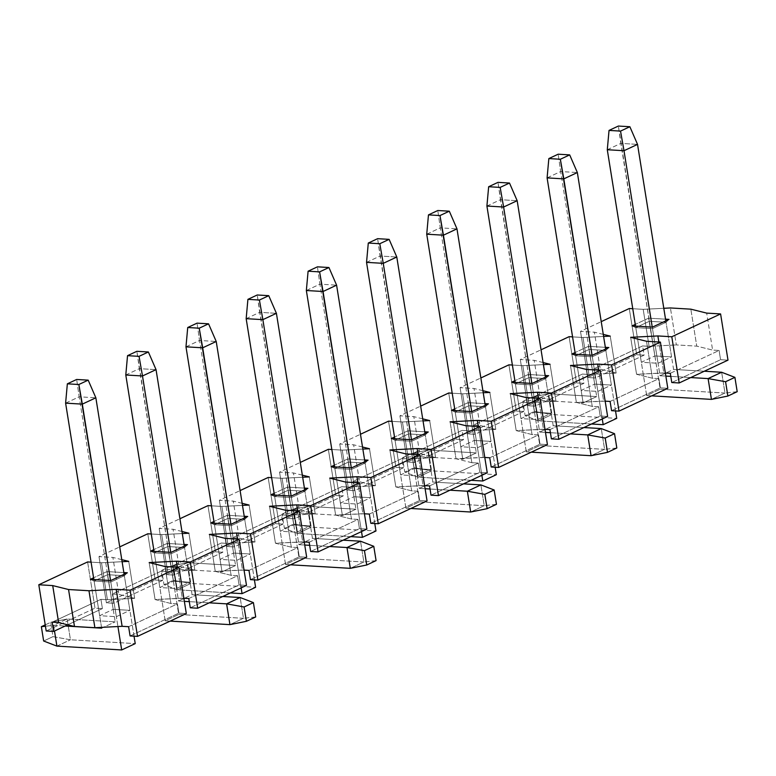 <?xml version="1.0" encoding="UTF-8"?>
<svg xmlns="http://www.w3.org/2000/svg" width="776" height="776" viewBox="0 0 776 776"><rect width="100%" height="100%" fill="white"/><g stroke="black" fill="none" stroke-linecap="round" stroke-linejoin="round"><path stroke-width="0.58" stroke-dasharray="3.88 2.91" d="M91.073 562.144L101.501 562.755L122.104 561.708L101.501 562.755L107.427 599.722L100.938 599.344L52.147 622.168L100.938 599.344L102.422 608.578L67.725 624.816L102.422 608.578L100.938 599.344L107.427 599.722L134.665 598.335L107.427 599.722L101.501 562.755L91.073 562.144M121.774 559.642L112.898 557.43L98.988 556.605L119.737 546.896L98.988 556.605L112.898 557.43L121.774 559.642M151.262 533.985L161.689 534.606L182.292 533.548L161.689 534.606L167.616 571.563L161.127 571.184L112.336 594.009L118.815 594.397L134.665 598.335L118.815 594.397L112.898 557.43L118.815 594.397L112.336 594.009L161.127 571.184L162.611 580.429L113.81 603.253L106.39 602.816L98.988 556.605L106.39 602.816L155.181 579.982L106.39 602.816L113.81 603.253L112.336 594.009L113.81 603.253L162.611 580.429L161.127 571.184L167.616 571.563L194.844 570.176L167.616 571.563L161.689 534.606L151.262 533.985M181.962 531.482L173.077 529.271L159.177 528.446L179.925 518.746L159.177 528.446L173.077 529.271L181.962 531.482M211.45 505.826L221.878 506.447L242.481 505.399L221.878 506.447L227.795 543.413L221.315 543.025L172.514 565.85L179.004 566.237L194.844 570.176L179.004 566.237L173.077 529.271L179.004 566.237L172.514 565.85L221.315 543.025L222.799 552.269L173.999 575.094L166.578 574.657L159.177 528.446L166.578 574.657L215.369 551.823L166.578 574.657L173.999 575.094L172.514 565.85L173.999 575.094L222.799 552.269L221.315 543.025L227.795 543.413L255.032 542.026L227.795 543.413L221.878 506.447L211.45 505.826M242.151 503.323L233.266 501.112L219.365 500.287L240.104 490.587L219.365 500.287L233.266 501.112L242.151 503.323M271.639 477.667L282.066 478.288L302.669 477.24L282.066 478.288L287.983 515.254L281.504 514.866L232.703 537.7L239.192 538.078L255.032 542.026L239.192 538.078L233.266 501.112L239.192 538.078L232.703 537.7L281.504 514.866L282.978 524.11L234.187 546.934L226.767 546.498L219.365 500.287L226.767 546.498L275.558 523.674L226.767 546.498L234.187 546.934L232.703 537.7L234.187 546.934L282.978 524.11L281.504 514.866L287.983 515.254L315.221 513.867L287.983 515.254L282.066 478.288L271.639 477.667M302.339 475.164L293.454 472.962L279.544 472.138L300.293 462.428L279.544 472.138L293.454 472.962L302.339 475.164M331.818 449.508L342.255 450.128L362.858 449.081L342.255 450.128L348.172 487.095L341.692 486.707L292.892 509.541L299.371 509.929L315.221 513.867L299.371 509.929L293.454 472.962L299.371 509.929L292.892 509.541L341.692 486.707L343.167 495.951L294.376 518.785L286.945 518.339L279.544 472.138L286.945 518.339L335.746 495.515L286.945 518.339L294.376 518.785L292.892 509.541L294.376 518.785L343.167 495.951L341.692 486.707L348.172 487.095L375.409 485.708L348.172 487.095L342.255 450.128L331.818 449.508M362.528 447.015L353.643 444.803L339.733 443.979L360.481 434.269L339.733 443.979L353.643 444.803L362.528 447.015M392.006 421.358L402.443 421.969L423.046 420.922L402.443 421.969L408.36 458.936L401.881 458.558L353.08 481.382L359.56 481.77L375.409 485.708L359.56 481.77L353.643 444.803L359.56 481.77L353.08 481.382L401.881 458.558L403.355 467.792L354.564 490.626L347.134 490.18L339.733 443.979L347.134 490.18L395.935 467.356L347.134 490.18L354.564 490.626L353.08 481.382L354.564 490.626L403.355 467.792L401.881 458.558L408.36 458.936L435.598 457.549L408.36 458.936L402.443 421.969L392.006 421.358M422.707 418.856L413.831 416.644L399.921 415.82L420.67 406.11L399.921 415.82L413.831 416.644L422.707 418.856M452.195 393.199L462.622 393.82L483.225 392.763L462.622 393.82L468.549 430.787L462.06 430.399L413.269 453.223L419.748 453.611L435.598 457.549L419.748 453.611L413.831 416.644L419.748 453.611L413.269 453.223L462.06 430.399L463.544 439.643L414.743 462.467L407.322 462.03L399.921 415.82L407.322 462.03L456.123 439.197L407.322 462.03L414.743 462.467L413.269 453.223L414.743 462.467L463.544 439.643L462.06 430.399L468.549 430.787L495.786 429.39L468.549 430.787L462.622 393.82L452.195 393.199M482.895 390.697L474.02 388.485L460.11 387.66L480.858 377.96L460.11 387.66L474.02 388.485L482.895 390.697M512.383 365.04L522.811 365.661L543.413 364.613L522.811 365.661L528.737 402.628L522.248 402.24L473.457 425.073L479.937 425.452L495.786 429.39L479.937 425.452L474.02 388.485L479.937 425.452L473.457 425.073L522.248 402.24L523.732 411.484L474.931 434.308L467.511 433.871L460.11 387.66L467.511 433.871L516.312 411.037L467.511 433.871L474.931 434.308L473.457 425.073L474.931 434.308L523.732 411.484L522.248 402.24L528.737 402.628L555.965 401.24L528.737 402.628L522.811 365.661L512.383 365.04M543.084 362.537L534.198 360.326L520.298 359.501L541.047 349.801L520.298 359.501L534.198 360.326L543.084 362.537M572.572 336.881L582.999 337.502L603.602 336.454L582.999 337.502L588.916 374.469L582.437 374.08L533.636 396.914L540.125 397.293L555.965 401.24L540.125 397.293L534.198 360.326L540.125 397.293L533.636 396.914L582.437 374.08L583.921 383.325L535.12 406.149L527.699 405.712L520.298 359.501L527.699 405.712L576.49 382.888L527.699 405.712L535.12 406.149L533.636 396.914L535.12 406.149L583.921 383.325L582.437 374.08L588.916 374.469L616.154 373.081L588.916 374.469L582.999 337.502L572.572 336.881M603.272 334.378L594.387 332.176L580.487 331.352L601.235 321.642L580.487 331.352L594.387 332.176L603.272 334.378M632.76 308.722L643.188 309.343L663.79 308.295L643.188 309.343L649.105 346.309L642.625 345.931L593.824 368.755L600.314 369.143L616.154 373.081L600.314 369.143L594.387 332.176L600.314 369.143L593.824 368.755L642.625 345.931L644.109 355.165L595.308 377.999L587.888 377.553L580.487 331.352L587.888 377.553L636.679 354.729L587.888 377.553L595.308 377.999L593.824 368.755L595.308 377.999L644.109 355.165L642.625 345.931L649.105 346.309L676.342 344.922L649.105 346.309L643.188 309.343L632.76 308.722M648.6 318.16L635.272 324.407L648.6 318.16L654.876 355.941L671.58 356.931L658.038 363.275L641.335 362.276L654.876 355.941L641.335 362.276L635.787 327.627L649.328 321.293L666.031 322.282L671.58 356.931L654.876 355.941L649.328 321.293L635.787 327.627L641.335 362.276L658.038 363.275L671.58 356.931L666.031 322.282L652.49 328.617L658.038 363.275L652.49 328.617L635.787 327.627L632.052 325.91L635.787 327.627L652.49 328.617L652.471 327.123L652.49 328.617L666.031 322.282L649.328 321.293L648.6 318.16L665.527 319.169L648.6 318.16M588.421 346.319L575.084 352.556L588.421 346.319L594.688 384.101L611.391 385.09L597.85 391.424L581.146 390.435L594.688 384.101L581.146 390.435L575.598 355.777L589.139 349.442L605.843 350.432L611.391 385.09L594.688 384.101L589.139 349.442L575.598 355.777L581.146 390.435L597.85 391.424L611.391 385.09L605.843 350.432L592.301 356.776L597.85 391.424L592.301 356.776L575.598 355.777L571.863 354.069L575.598 355.777L592.301 356.776L592.282 355.272L592.301 356.776L605.843 350.432L589.139 349.442L588.421 346.319L605.348 347.328L588.421 346.319M528.233 374.478L514.895 380.715L528.233 374.478L534.499 412.26L551.202 413.249L537.661 419.583L520.958 418.594L534.499 412.26L520.958 418.594L515.409 383.936L528.951 377.602L545.654 378.591L551.202 413.249L534.499 412.26L528.951 377.602L515.409 383.936L520.958 418.594L537.661 419.583L551.202 413.249L545.654 378.591L532.113 384.925L537.661 419.583L532.113 384.925L515.409 383.936L511.675 382.219L515.409 383.936L532.113 384.925L532.093 383.431L532.113 384.925L545.654 378.591L528.951 377.602L528.233 374.478L545.159 375.487L528.233 374.478M468.044 402.637L454.707 408.874L468.044 402.637L474.32 440.419L491.024 441.408L477.473 447.742L460.769 446.753L474.32 440.419L460.769 446.753L455.221 412.095L468.762 405.761L485.466 406.75L491.024 441.408L474.32 440.419L468.762 405.761L455.221 412.095L460.769 446.753L477.473 447.742L491.024 441.408L485.466 406.75L471.924 413.084L477.473 447.742L471.924 413.084L455.221 412.095L451.496 410.378L455.221 412.095L471.924 413.084L471.905 411.59L471.924 413.084L485.466 406.75L468.762 405.761L468.044 402.637L484.971 403.636L468.044 402.637M407.856 430.796L394.518 437.034L407.856 430.796L414.132 468.568L430.835 469.567L417.294 475.901L400.591 474.912L414.132 468.568L400.591 474.912L395.032 440.254L408.574 433.92L425.277 434.909L430.835 469.567L414.132 468.568L408.574 433.92L395.032 440.254L400.591 474.912L417.294 475.901L430.835 469.567L425.277 434.909L411.736 441.243L417.294 475.901L411.736 441.243L395.032 440.254L391.308 438.537L395.032 440.254L411.736 441.243L411.716 439.75L411.736 441.243L425.277 434.909L408.574 433.92L407.856 430.796L424.782 431.795L407.856 430.796M347.667 458.946L334.33 465.193L347.667 458.946L353.943 496.727L370.647 497.717L357.105 504.051L340.402 503.061L353.943 496.727L340.402 503.061L334.854 468.413L348.395 462.079L365.098 463.068L370.647 497.717L353.943 496.727L348.395 462.079L334.854 468.413L340.402 503.061L357.105 504.051L370.647 497.717L365.098 463.068L351.557 469.402L357.105 504.051L351.557 469.402L334.854 468.413L331.119 466.696L334.854 468.413L351.557 469.402L351.538 467.899L351.557 469.402L365.098 463.068L348.395 462.079L347.667 458.946L364.594 459.955L347.667 458.946M287.479 487.105L274.151 493.342L287.479 487.105L293.755 524.886L310.458 525.876L296.917 532.21L280.214 531.221L293.755 524.886L280.214 531.221L274.665 496.562L288.206 490.228L304.91 491.218L310.458 525.876L293.755 524.886L288.206 490.228L274.665 496.562L280.214 531.221L296.917 532.21L310.458 525.876L304.91 491.218L291.369 497.562L296.917 532.21L291.369 497.562L274.665 496.562L270.931 494.845L274.665 496.562L291.369 497.562L291.349 496.058L291.369 497.562L304.91 491.218L288.206 490.228L287.479 487.105L304.405 488.114L287.479 487.105M227.3 515.264L213.963 521.501L227.3 515.264L233.566 553.045L250.27 554.035L236.728 560.369L220.025 559.38L233.566 553.045L220.025 559.38L214.477 524.721L228.018 518.387L244.721 519.377L250.27 554.035L233.566 553.045L228.018 518.387L214.477 524.721L220.025 559.38L236.728 560.369L250.27 554.035L244.721 519.377L231.18 525.711L236.728 560.369L231.18 525.711L214.477 524.721L210.742 523.005L214.477 524.721L231.18 525.711L231.161 524.217L231.18 525.711L244.721 519.377L228.018 518.387L227.3 515.264L244.227 516.263L227.3 515.264M167.112 543.423L153.774 549.66L167.112 543.423L173.378 581.205L190.081 582.194L176.54 588.528L159.837 587.539L173.378 581.205L159.837 587.539L154.288 552.881L167.829 546.547L184.533 547.536L190.081 582.194L173.378 581.205L167.829 546.547L154.288 552.881L159.837 587.539L176.54 588.528L190.081 582.194L184.533 547.536L170.992 553.87L176.54 588.528L170.992 553.87L154.288 552.881L150.554 551.164L154.288 552.881L170.992 553.87L170.972 552.376L170.992 553.87L184.533 547.536L167.829 546.547L167.112 543.423L184.038 544.422L167.112 543.423M106.923 571.582L93.586 577.819L106.923 571.582L113.199 609.354L129.902 610.343L116.352 616.687L99.648 615.698L113.199 609.354L99.648 615.698L94.1 581.04L107.641 574.706L124.344 575.695L129.902 610.343L113.199 609.354L107.641 574.706L94.1 581.04L99.648 615.698L116.352 616.687L129.902 610.343L124.344 575.695L110.803 582.029L116.352 616.687L110.803 582.029L94.1 581.04L90.375 579.323L94.1 581.04L110.803 582.029L110.784 580.535L110.803 582.029L124.344 575.695L107.641 574.706L106.923 571.582L123.85 572.581L106.923 571.582M471.856 462.7L456.007 458.761L484.796 457.462L483.244 457.374L478.297 426.47L483.244 457.374L456.007 458.761L450.09 421.795L456.007 458.761L471.856 462.7L465.94 425.733L471.856 462.7L478.336 463.088L429.545 485.912L478.336 463.088L471.856 462.7M489.734 457.762L538.525 434.929L532.045 434.55L516.195 430.602L544.985 429.312L543.433 429.215L538.486 398.311L543.433 429.215L516.195 430.602L510.278 393.636L516.195 430.602L532.045 434.55L526.118 397.584L532.045 434.55L538.525 434.929L489.734 457.762M549.912 429.603L598.713 406.769L592.233 406.391L576.384 402.443L605.164 401.153L603.621 401.056L598.674 370.152L603.621 401.056L576.384 402.443L570.467 365.486L576.384 402.443L592.233 406.391L586.307 369.425L592.233 406.391L598.713 406.769L549.912 429.603M610.101 401.444L658.902 378.62L652.422 378.232L636.572 374.294L665.352 372.994L663.81 372.907L658.853 342.003L663.81 372.907L636.572 374.294L630.655 337.327L636.572 374.294L652.422 378.232L646.495 341.265L652.422 378.232L658.902 378.62L610.101 401.444M670.289 373.285L719.09 350.461L712.601 350.073L696.761 346.135L676.342 344.922L670.425 307.956L676.342 344.922L696.761 346.135L690.834 309.168L696.761 346.135L712.601 350.073L706.684 313.106L712.601 350.073L719.09 350.461L670.289 373.285M128.612 626.698L177.403 603.873L170.924 603.486L155.074 599.547L183.854 598.247L182.311 598.16L177.364 567.256L182.311 598.16L155.074 599.547L149.157 562.581L155.074 599.547L170.924 603.486L164.997 566.519L170.924 603.486L177.403 603.873L128.612 626.698M188.791 598.548L237.592 575.714L231.112 575.336L215.262 571.388L244.042 570.098L242.5 570.001L237.553 539.097L242.5 570.001L215.262 571.388L209.345 534.422L215.262 571.388L231.112 575.336L225.185 538.369L231.112 575.336L237.592 575.714L188.791 598.548M248.98 570.389L297.78 547.555L291.301 547.177L275.451 543.229L304.231 541.939L302.688 541.842L297.732 510.938L302.688 541.842L275.451 543.229L269.524 506.262L275.451 543.229L291.301 547.177L285.374 510.21L291.301 547.177L297.78 547.555L248.98 570.389M309.168 542.23L357.969 519.406L351.48 519.018L335.639 515.08L364.419 513.78L362.877 513.693L357.92 482.788L362.877 513.693L335.639 515.08L329.713 478.113L335.639 515.08L351.48 519.018L345.562 482.051L351.48 519.018L357.969 519.406L309.168 542.23M369.357 514.071L418.157 491.247L411.668 490.859L395.828 486.921L424.608 485.621L423.056 485.534L418.109 454.629L423.056 485.534L395.828 486.921L389.901 449.954L395.828 486.921L411.668 490.859L405.751 453.892L411.668 490.859L418.157 491.247L369.357 514.071M431.019 495.156L479.82 472.332L487.241 472.768L479.82 472.332L478.336 463.088L479.82 472.332L431.019 495.156M491.208 466.997L540.009 444.173L547.429 444.609L540.009 444.173L538.525 434.929L540.009 444.173L491.208 466.997M130.087 635.942L178.887 613.118L186.308 613.554L178.887 613.118L177.403 603.873L178.887 613.118L130.087 635.942M87.601 561.931L95.002 608.142L46.201 630.966L95.002 608.142L102.422 608.578L95.002 608.142L87.601 561.931M190.275 607.783L239.076 584.958L246.496 585.395L239.076 584.958L237.592 575.714L239.076 584.958L190.275 607.783M147.779 533.781L155.181 579.982L162.611 580.429L155.181 579.982L147.779 533.781M250.464 579.633L299.264 556.799L306.685 557.236L299.264 556.799L297.78 547.555L299.264 556.799L250.464 579.633M310.652 551.474L359.443 528.64L366.873 529.087L359.443 528.64L357.969 519.406L359.443 528.64L310.652 551.474M207.968 505.622L215.369 551.823L222.799 552.269L215.369 551.823L207.968 505.622M268.156 477.463L275.558 523.674L282.978 524.11L275.558 523.674L268.156 477.463M370.841 523.315L419.632 500.491L427.062 500.927L419.632 500.491L418.157 491.247L419.632 500.491L370.841 523.315M328.345 449.304L335.746 495.515L343.167 495.951L335.746 495.515L328.345 449.304M388.534 421.145L395.935 467.356L403.355 467.792L395.935 467.356L388.534 421.145M448.722 392.995L456.123 439.197L463.544 439.643L456.123 439.197L448.722 392.995M551.397 438.847L600.197 416.014L607.618 416.46L600.197 416.014L598.713 406.769L600.197 416.014L551.397 438.847M611.585 410.688L660.386 387.855L667.806 388.301L660.386 387.855L658.902 378.62L660.386 387.855L611.585 410.688M508.91 364.836L516.312 411.037L523.732 411.484L516.312 411.037L508.91 364.836M569.089 336.677L576.49 382.888L583.921 383.325L576.49 382.888L569.089 336.677M671.773 382.529L720.564 359.705L727.995 360.142L720.564 359.705L719.09 350.461L720.564 359.705L671.773 382.529M629.278 308.518L636.679 354.729L644.109 355.165L636.679 354.729L629.278 308.518M127.342 572.785L124.344 575.695L127.342 572.785M187.52 544.636L184.533 547.536L187.52 544.636M247.709 516.476L244.721 519.377L247.709 516.476M307.897 488.317L304.91 491.218L307.897 488.317M368.086 460.158L365.098 463.068L368.086 460.158M428.274 431.999L425.277 434.909L428.274 431.999M488.463 403.85L485.466 406.75L488.463 403.85M548.642 375.691L545.654 378.591L548.642 375.691M608.83 347.532L605.843 350.432L608.83 347.532M669.019 319.373L666.031 322.282L669.019 319.373M610.237 336.115L616.154 373.081L610.237 336.115M550.048 364.274L555.965 401.24L550.048 364.274M489.86 392.433L495.786 429.39L489.86 392.433M429.671 420.582L435.598 457.549L429.671 420.582M369.492 448.741L375.409 485.708L369.492 448.741M309.304 476.9L315.221 513.867L309.304 476.9M249.115 505.06L255.032 542.026L249.115 505.06M188.927 533.219L194.844 570.176L188.927 533.219M128.738 561.368L134.665 598.335L128.738 561.368M660.037 375.749L665.847 376.088L660.037 375.749L665.391 373.237L660.037 375.749L652.247 327.103L660.037 375.749M670.784 376.379L690.747 377.563L670.784 376.379M704.288 371.229L673.578 369.415L665.856 373.023L673.578 369.415L665.808 320.876L673.578 369.415L704.288 371.229M646.66 395.547L635.544 326.114L646.66 395.547L660.201 389.212L646.66 395.547L651.675 395.847L646.66 395.547M607.288 149.729L620.829 143.395L660.201 389.212L724.978 393.054L711.437 399.388L724.978 393.054L721.651 372.257L724.978 393.054L660.201 389.212L618.365 126.051L620.829 143.395L637.533 144.385L620.829 143.395L607.288 149.729M737.2 391.686L724.978 393.054L737.2 391.686M539.659 432.057L545.48 432.407L539.659 432.057L545.024 429.555L539.659 432.057L531.87 383.422L539.659 432.057M550.417 432.698L570.37 433.881L550.417 432.698M583.911 427.547L553.201 425.723L545.48 429.341L553.201 425.723L545.431 377.194L553.201 425.723L583.911 427.547M526.293 451.865L515.167 382.432L526.293 451.865L539.834 445.531L526.293 451.865L531.298 452.156L526.293 451.865M486.911 206.038L500.462 199.704L539.834 445.531L604.601 449.372L591.06 455.706L604.601 449.372L601.274 428.575L604.601 449.372L539.834 445.531L497.988 182.36L500.462 199.704L517.165 200.693L500.462 199.704L486.911 206.038M616.823 447.995L604.601 449.372L616.823 447.995M419.292 488.376L425.102 488.715L419.292 488.376L424.647 485.873L419.292 488.376L411.493 439.73L419.292 488.376M430.04 489.016L449.993 490.199L430.04 489.016M463.534 483.855L432.833 482.041L425.102 485.65L432.833 482.041L425.054 433.503L432.833 482.041L463.534 483.855M405.916 508.173L394.79 438.741L405.916 508.173L419.457 501.839L405.916 508.173L410.921 508.474L405.916 508.173M366.544 262.356L380.085 256.022L419.457 501.839L484.234 505.68L470.683 512.014L484.234 505.68L480.897 484.893L484.234 505.68L419.457 501.839L377.611 238.678L380.085 256.022L396.788 257.011L380.085 256.022L366.544 262.356M496.456 504.313L484.234 505.68L496.456 504.313M298.915 544.684L304.725 545.033L298.915 544.684L304.27 542.182L298.915 544.684L291.126 496.048L298.915 544.684M309.663 545.324L329.625 546.508L309.663 545.324M343.167 540.174L312.456 538.35L304.735 541.968L312.456 538.35L304.687 489.821L312.456 538.35L343.167 540.174M285.539 564.491L274.423 495.059L285.539 564.491L299.08 558.157L285.539 564.491L290.554 564.792L285.539 564.491M246.167 318.664L259.708 312.33L299.08 558.157L363.857 561.999L350.315 568.333L363.857 561.999L360.53 541.202L363.857 561.999L299.08 558.157L257.244 294.987L259.708 312.33L276.411 313.32L259.708 312.33L246.167 318.664M376.079 560.631L363.857 561.999L376.079 560.631M178.538 601.002L184.358 601.351L178.538 601.002L183.893 598.5L178.538 601.002L170.749 552.357L178.538 601.002M189.296 601.642L209.248 602.826L189.296 601.642M222.79 596.492L192.079 594.668L184.358 598.277L192.079 594.668L184.31 546.139L192.079 594.668L222.79 596.492M165.172 620.81L154.046 551.367L165.172 620.81L178.713 614.466L165.172 620.81L170.177 621.101L165.172 620.81M125.79 374.983L139.34 368.649L178.713 614.466L243.48 618.307L229.939 624.641L243.48 618.307L240.153 597.52L243.48 618.307L178.713 614.466L136.867 351.305L139.34 368.649L156.044 369.638L139.34 368.649L125.79 374.983M255.702 616.939L243.48 618.307L255.702 616.939M522.859 401.435L532.181 397.07L534.48 411.396L525.148 415.752L522.859 401.435L525.148 415.752L538.408 420.854L551.949 414.52L616.726 418.361L551.949 414.52L548.622 393.723L535.081 400.067L583.145 402.909L596.686 396.575L548.622 393.723L596.686 396.575L583.145 402.909L575.356 354.273L583.145 402.909L535.081 400.067L522.859 401.435L532.181 397.07L548.622 393.723L535.081 400.067L522.859 401.435M547.099 177.879L560.641 171.544L596.686 396.575L560.641 171.544L577.344 172.534L560.641 171.544L558.177 154.201L560.641 171.544L547.099 177.879M615.533 410.921L605.62 349.035L615.533 410.921M592.059 355.262L602.263 418.962L592.059 355.262M591.487 424.006L538.408 420.854L535.081 400.067L538.408 420.854L551.949 414.52L534.48 411.396L525.148 415.752L538.408 420.854L591.487 424.006M532.181 397.07L534.48 411.396L551.949 414.52L548.622 393.723L532.181 397.07M402.482 457.743L411.813 453.378L414.103 467.705L404.771 472.07L402.482 457.743L404.771 472.07L418.031 477.172L431.572 470.838L496.349 474.679L431.572 470.838L428.245 450.041L414.704 456.375L462.768 459.227L476.318 452.893L428.245 450.041L476.318 452.893L462.768 459.227L454.978 410.582L462.768 459.227L414.704 456.375L402.482 457.743L411.813 453.378L428.245 450.041L414.704 456.375L402.482 457.743M426.732 234.197L440.273 227.863L476.318 452.893L440.273 227.863L456.977 228.852L440.273 227.863L437.8 210.519L440.273 227.863L426.732 234.197M495.156 467.239L485.243 405.353L495.156 467.239M471.682 411.581L481.886 475.271L471.682 411.581M471.11 480.315L418.031 477.172L414.704 456.375L418.031 477.172L431.572 470.838L414.103 467.705L404.771 472.07L418.031 477.172L471.11 480.315M411.813 453.378L414.103 467.705L431.572 470.838L428.245 450.041L411.813 453.378M282.105 514.061L291.436 509.696L293.735 524.023L284.404 528.388L282.105 514.061L284.404 528.388L297.664 533.481L311.205 527.147L375.972 530.988L311.205 527.147L307.868 506.359L294.327 512.693L342.4 515.545L355.941 509.202L307.868 506.359L355.941 509.202L342.4 515.545L334.611 466.9L342.4 515.545L294.327 512.693L282.105 514.061L291.436 509.696L307.868 506.359L294.327 512.693L282.105 514.061M306.355 290.515L319.896 284.171L355.941 509.202L319.896 284.171L336.6 285.17L319.896 284.171L317.433 266.837L319.896 284.171L306.355 290.515M374.779 523.548L364.865 461.662L374.779 523.548M351.315 467.889L361.509 531.589L351.315 467.889M350.733 536.633L297.664 533.481L294.327 512.693L297.664 533.481L311.205 527.147L293.735 524.023L284.404 528.388L297.664 533.481L350.733 536.633M291.436 509.696L293.735 524.023L311.205 527.147L307.868 506.359L291.436 509.696M161.738 570.37L171.059 566.014L173.358 580.332L164.027 584.697L161.738 570.37L164.027 584.697L177.287 589.799L190.828 583.465L255.605 587.306L190.828 583.465L187.501 562.668L173.96 569.002L222.023 571.854L235.564 565.52L187.501 562.668L235.564 565.52L222.023 571.854L214.234 523.218L222.023 571.854L173.96 569.002L161.738 570.37L171.059 566.014L187.501 562.668L173.96 569.002L161.738 570.37M185.978 346.824L199.519 340.489L235.564 565.52L199.519 340.489L216.223 341.479L199.519 340.489L197.055 323.146L199.519 340.489L185.978 346.824M254.412 579.866L244.498 517.98L254.412 579.866M230.938 524.207L241.142 587.907L230.938 524.207M230.365 592.942L177.287 589.799L173.96 569.002L177.287 589.799L190.828 583.465L173.358 580.332L164.027 584.697L177.287 589.799L230.365 592.942M171.059 566.014L173.358 580.332L190.828 583.465L187.501 562.668L171.059 566.014M45.221 624.884L50.692 622.323L52.981 636.65L43.65 641.015L52.981 636.65L70.451 639.773L135.228 643.614L70.451 639.773L67.124 618.986L53.583 625.32L65.174 626.009L53.583 625.32L45.444 626.232L53.583 625.32L54.495 631.004L53.583 625.32L67.124 618.986L115.197 621.838L67.124 618.986L50.692 622.323L67.124 618.986L70.451 639.773L52.981 636.65L50.692 622.323L45.221 624.884M101.646 628.172L115.197 621.838L101.646 628.172M101.52 627.367L93.857 579.527L101.52 627.367M65.611 403.142L79.152 396.808L115.197 621.838L79.152 396.808L95.855 397.797L79.152 396.808L76.678 379.464L79.152 396.808L65.611 403.142M134.035 636.174L124.121 574.288L134.035 636.174M110.561 580.516L117.933 626.533L110.561 580.516M56.91 646.117L70.451 639.773L56.91 646.117"/><path stroke-width="1.16" d="M479.84 426.558L431.049 449.391L417.139 448.567L389.901 449.954L405.751 453.892L419.651 454.717L370.86 477.55L356.95 476.726L329.713 478.113L345.562 482.051L359.472 482.876L310.672 505.7L296.762 504.875L269.524 506.262L285.374 510.21L299.284 511.035L250.483 533.859L236.583 533.034L209.345 534.422L225.185 538.369L239.095 539.194L190.295 562.018L176.394 561.193L149.157 562.581L164.997 566.519L178.907 567.343L130.116 590.177L116.206 589.353L88.968 590.74L68.55 589.527L52.71 585.589L38.8 584.764L87.601 561.931L91.073 562.144L87.601 561.931L38.8 584.764L52.71 585.589L68.55 589.527L74.477 626.494L94.885 627.706L122.123 626.319L128.612 626.698L130.087 635.942L137.517 636.378L130.087 635.942L128.612 626.698L122.123 626.319L116.206 589.353L122.123 626.319L94.885 627.706L88.968 590.74L68.55 589.527L74.477 626.494L94.885 627.706L88.968 590.74L116.206 589.353L130.116 590.177L137.517 636.378L186.308 613.554L137.517 636.378L130.116 590.177L178.907 567.343L186.308 613.554L178.907 567.343L164.997 566.519L149.157 562.581L176.394 561.193L177.364 567.256L176.394 561.193L190.295 562.018L197.696 608.229L190.275 607.783L197.696 608.229L246.496 585.395L197.696 608.229L190.295 562.018L239.095 539.194L246.496 585.395L239.095 539.194L225.185 538.369L209.345 534.422L236.583 533.034L237.553 539.097L236.583 533.034L250.483 533.859L257.884 580.07L250.464 579.633L257.884 580.07L306.685 557.236L257.884 580.07L250.483 533.859L299.284 511.035L306.685 557.236L299.284 511.035L285.374 510.21L269.524 506.262L296.762 504.875L297.732 510.938L296.762 504.875L310.672 505.7L318.073 551.911L310.652 551.474L318.073 551.911L366.873 529.087L318.073 551.911L310.672 505.7L359.472 482.876L366.873 529.087L359.472 482.876L345.562 482.051L329.713 478.113L356.95 476.726L357.92 482.788L356.95 476.726L370.86 477.55L378.261 523.752L370.841 523.315L378.261 523.752L427.062 500.927L378.261 523.752L370.86 477.55L419.651 454.717L427.062 500.927L419.651 454.717L405.751 453.892L389.901 449.954L417.139 448.567L418.109 454.629L417.139 448.567L431.049 449.391L438.45 495.602L431.019 495.156L438.45 495.602L487.241 472.768L438.45 495.602L431.049 449.391L479.84 426.558L487.241 472.768L479.84 426.558L465.94 425.733L479.84 426.558M122.104 561.708L128.738 561.368L121.774 559.642L128.738 561.368L122.104 561.708M119.737 546.896L147.779 533.781L151.262 533.985L147.779 533.781L119.737 546.896M182.292 533.548L188.927 533.219L181.962 531.482L188.927 533.219L182.292 533.548M179.925 518.746L207.968 505.622L211.45 505.826L207.968 505.622L179.925 518.746M242.481 505.399L249.115 505.06L242.151 503.323L249.115 505.06L242.481 505.399M240.104 490.587L268.156 477.463L271.639 477.667L268.156 477.463L240.104 490.587M302.669 477.24L309.304 476.9L302.339 475.164L309.304 476.9L302.669 477.24M300.293 462.428L328.345 449.304L331.818 449.508L328.345 449.304L300.293 462.428M362.858 449.081L369.492 448.741L362.528 447.015L369.492 448.741L362.858 449.081M360.481 434.269L388.534 421.145L392.006 421.358L388.534 421.145L360.481 434.269M423.046 420.922L429.671 420.582L422.707 418.856L429.671 420.582L423.046 420.922M420.67 406.11L448.722 392.995L452.195 393.199L448.722 392.995L420.67 406.11M483.225 392.763L489.86 392.433L482.895 390.697L489.86 392.433L483.225 392.763M480.858 377.96L508.91 364.836L512.383 365.04L508.91 364.836L480.858 377.96M543.413 364.613L550.048 364.274L543.084 362.537L550.048 364.274L543.413 364.613M541.047 349.801L569.089 336.677L572.572 336.881L569.089 336.677L541.047 349.801M603.602 336.454L610.237 336.115L603.272 334.378L610.237 336.115L603.602 336.454M601.235 321.642L629.278 308.518L632.76 308.722L629.278 308.518L601.235 321.642M663.79 308.295L670.425 307.956L690.834 309.168L706.684 313.106L720.594 313.931L671.793 336.765L657.883 335.94L630.655 337.327L646.495 341.265L660.405 342.09L611.604 364.924L597.704 364.099L570.467 365.486L586.307 369.425L600.217 370.249L551.416 393.073L537.516 392.249L510.278 393.636L526.118 397.584L540.028 398.408L491.237 421.232L477.327 420.408L450.09 421.795L465.94 425.733L450.09 421.795L477.327 420.408L478.297 426.47L477.327 420.408L491.237 421.232L498.638 467.443L491.208 466.997L498.638 467.443L547.429 444.609L498.638 467.443L491.237 421.232L540.028 398.408L547.429 444.609L540.028 398.408L526.118 397.584L510.278 393.636L537.516 392.249L538.486 398.311L537.516 392.249L551.416 393.073L558.817 439.284L551.397 438.847L558.817 439.284L607.618 416.46L558.817 439.284L551.416 393.073L600.217 370.249L607.618 416.46L600.217 370.249L586.307 369.425L570.467 365.486L597.704 364.099L598.674 370.152L597.704 364.099L611.604 364.924L619.005 411.125L611.585 410.688L619.005 411.125L667.806 388.301L619.005 411.125L611.604 364.924L660.405 342.09L667.806 388.301L660.405 342.09L646.495 341.265L630.655 337.327L657.883 335.94L658.853 342.003L657.883 335.94L671.793 336.765L679.194 382.966L671.773 382.529L679.194 382.966L727.995 360.142L679.194 382.966L671.793 336.765L720.594 313.931L727.995 360.142L720.594 313.931L706.684 313.106L690.834 309.168L670.425 307.956L663.79 308.295M635.272 324.407L632.052 325.91L652.471 327.123L669.019 319.373L665.527 319.169L669.019 319.373L652.471 327.123L632.052 325.91L635.272 324.407M575.084 352.556L571.863 354.069L592.282 355.272L608.83 347.532L605.348 347.328L608.83 347.532L592.282 355.272L571.863 354.069L575.084 352.556M514.895 380.715L511.675 382.219L532.093 383.431L548.642 375.691L545.159 375.487L548.642 375.691L532.093 383.431L511.675 382.219L514.895 380.715M454.707 408.874L451.496 410.378L471.905 411.59L488.463 403.85L484.971 403.636L488.463 403.85L471.905 411.59L451.496 410.378L454.707 408.874M394.518 437.034L391.308 438.537L411.716 439.75L428.274 431.999L424.782 431.795L428.274 431.999L411.716 439.75L391.308 438.537L394.518 437.034M334.33 465.193L331.119 466.696L351.538 467.899L368.086 460.158L364.594 459.955L368.086 460.158L351.538 467.899L331.119 466.696L334.33 465.193M274.151 493.342L270.931 494.845L291.349 496.058L307.897 488.317L304.405 488.114L307.897 488.317L291.349 496.058L270.931 494.845L274.151 493.342M213.963 521.501L210.742 523.005L231.161 524.217L247.709 516.476L244.227 516.263L247.709 516.476L231.161 524.217L210.742 523.005L213.963 521.501M153.774 549.66L150.554 551.164L170.972 552.376L187.52 544.636L184.038 544.422L187.52 544.636L170.972 552.376L150.554 551.164L153.774 549.66M93.586 577.819L90.375 579.323L110.784 580.535L127.342 572.785L123.85 572.581L127.342 572.785L110.784 580.535L90.375 579.323L93.586 577.819M484.796 457.462L489.734 457.762L491.208 466.997L489.734 457.762L484.796 457.462M544.985 429.312L549.912 429.603L551.397 438.847L549.912 429.603L544.985 429.312M605.164 401.153L610.101 401.444L611.585 410.688L610.101 401.444L605.164 401.153M665.352 372.994L670.289 373.285L671.773 382.529L670.289 373.285L665.352 372.994M52.147 622.168L58.627 622.556L74.477 626.494L58.627 622.556L52.71 585.589L58.627 622.556L52.147 622.168L53.622 631.412L46.201 630.966L38.8 584.764L46.201 630.966L53.622 631.412L52.147 622.168M183.854 598.247L188.791 598.548L190.275 607.783L188.791 598.548L183.854 598.247M244.042 570.098L248.98 570.389L250.464 579.633L248.98 570.389L244.042 570.098M304.231 541.939L309.168 542.23L310.652 551.474L309.168 542.23L304.231 541.939M364.419 513.78L369.357 514.071L370.841 523.315L369.357 514.071L364.419 513.78M424.608 485.621L429.545 485.912L431.019 495.156L429.545 485.912L424.608 485.621M67.725 624.816L53.622 631.412L67.725 624.816M734.901 377.359L725.579 381.724L727.869 396.051L737.2 391.686L734.901 377.359L737.2 391.686L727.869 396.051L711.437 399.388L651.675 395.847L711.437 399.388L708.1 378.591L721.651 372.257L704.288 371.229L721.651 372.257L734.901 377.359L725.579 381.724L708.1 378.591L690.747 377.563L708.1 378.591L721.651 372.257L734.901 377.359M665.847 376.088L670.784 376.379L665.847 376.088M665.808 320.876L637.533 144.385L623.991 150.719L652.247 327.103L623.991 150.719L607.288 149.729L635.544 326.114L607.288 149.729L609.034 130.416L620.538 131.096L629.87 126.731L618.365 126.051L609.034 130.416L607.288 149.729L623.991 150.719L620.538 131.096L629.87 126.731L637.533 144.385L623.991 150.719L620.538 131.096L609.034 130.416L618.365 126.051L629.87 126.731L637.533 144.385L665.808 320.876M711.437 399.388L727.869 396.051L725.579 381.724L708.1 378.591L711.437 399.388M614.534 433.677L605.202 438.042L607.501 452.36L616.823 447.995L614.534 433.677L616.823 447.995L607.501 452.36L591.06 455.706L531.298 452.156L591.06 455.706L587.733 434.909L601.274 428.575L583.911 427.547L601.274 428.575L614.534 433.677L605.202 438.042L587.733 434.909L570.37 433.881L587.733 434.909L601.274 428.575L614.534 433.677M545.48 432.407L550.417 432.698L545.48 432.407M545.431 377.194L517.165 200.693L503.614 207.027L531.87 383.422L503.614 207.027L486.911 206.038L515.167 382.432L486.911 206.038L488.657 186.725L500.171 187.404L509.493 183.039L497.988 182.36L488.657 186.725L486.911 206.038L503.614 207.027L500.171 187.404L509.493 183.039L517.165 200.693L503.614 207.027L500.171 187.404L488.657 186.725L497.988 182.36L509.493 183.039L517.165 200.693L545.431 377.194M591.06 455.706L607.501 452.36L605.202 438.042L587.733 434.909L591.06 455.706M494.157 489.986L484.825 494.351L487.124 508.678L496.456 504.313L494.157 489.986L496.456 504.313L487.124 508.678L470.683 512.014L410.921 508.474L470.683 512.014L467.356 491.227L480.897 484.893L463.534 483.855L480.897 484.893L494.157 489.986L484.825 494.351L467.356 491.227L449.993 490.199L467.356 491.227L480.897 484.893L494.157 489.986M425.102 488.715L430.04 489.016L425.102 488.715M425.054 433.503L396.788 257.011L383.247 263.345L411.493 439.73L383.247 263.345L366.544 262.356L394.79 438.741L366.544 262.356L368.29 243.043L379.794 243.722L389.125 239.357L377.611 238.678L368.29 243.043L366.544 262.356L383.247 263.345L379.794 243.722L389.125 239.357L396.788 257.011L383.247 263.345L379.794 243.722L368.29 243.043L377.611 238.678L389.125 239.357L396.788 257.011L425.054 433.503M470.683 512.014L487.124 508.678L484.825 494.351L467.356 491.227L470.683 512.014M373.78 546.304L364.458 550.669L366.747 564.996L376.079 560.631L373.78 546.304L376.079 560.631L366.747 564.996L350.315 568.333L290.554 564.792L350.315 568.333L346.979 547.536L360.53 541.202L343.167 540.174L360.53 541.202L373.78 546.304L364.458 550.669L346.979 547.536L329.625 546.508L346.979 547.536L360.53 541.202L373.78 546.304M304.725 545.033L309.663 545.324L304.725 545.033M304.687 489.821L276.411 313.32L262.87 319.654L291.126 496.048L262.87 319.654L246.167 318.664L274.423 495.059L246.167 318.664L247.913 299.352L259.417 300.04L268.748 295.675L257.244 294.987L247.913 299.352L246.167 318.664L262.87 319.654L259.417 300.04L268.748 295.675L276.411 313.32L262.87 319.654L259.417 300.04L247.913 299.352L257.244 294.987L268.748 295.675L276.411 313.32L304.687 489.821M350.315 568.333L366.747 564.996L364.458 550.669L346.979 547.536L350.315 568.333M253.412 602.612L244.081 606.977L246.38 621.304L255.702 616.939L253.412 602.612L255.702 616.939L246.38 621.304L229.939 624.641L170.177 621.101L229.939 624.641L226.611 603.854L240.153 597.52L222.79 596.492L240.153 597.52L253.412 602.612L244.081 606.977L226.611 603.854L209.248 602.826L226.611 603.854L240.153 597.52L253.412 602.612M184.358 601.351L189.296 601.642L184.358 601.351M184.31 546.139L156.044 369.638L142.493 375.972L170.749 552.357L142.493 375.972L125.79 374.983L154.046 551.367L125.79 374.983L127.536 355.67L139.049 356.349L148.371 351.984L136.867 351.305L127.536 355.67L125.79 374.983L142.493 375.972L139.049 356.349L148.371 351.984L156.044 369.638L142.493 375.972L139.049 356.349L127.536 355.67L136.867 351.305L148.371 351.984L156.044 369.638L184.31 546.139M229.939 624.641L246.38 621.304L244.081 606.977L226.611 603.854L229.939 624.641M575.356 354.273L547.099 177.879L563.803 178.878L592.059 355.262L560.35 159.255L569.681 154.89L558.177 154.201L548.845 158.566L560.35 159.255L548.845 158.566L547.099 177.879L563.803 178.878L560.35 159.255L569.681 154.89L577.344 172.534L563.803 178.878L577.344 172.534L605.62 349.035L577.344 172.534L569.681 154.89L558.177 154.201L548.845 158.566L547.099 177.879L575.356 354.273M616.726 418.361L615.533 410.921L616.726 418.361L603.185 424.695L616.726 418.361M602.263 418.962L603.185 424.695L591.487 424.006L603.185 424.695L602.263 418.962M454.978 410.582L426.732 234.197L443.435 235.186L471.682 411.581L439.982 215.563L449.304 211.198L437.8 210.519L428.468 214.884L439.982 215.563L428.468 214.884L426.732 234.197L443.435 235.186L439.982 215.563L449.304 211.198L456.977 228.852L443.435 235.186L456.977 228.852L485.243 405.353L456.977 228.852L449.304 211.198L437.8 210.519L428.468 214.884L426.732 234.197L454.978 410.582M496.349 474.679L495.156 467.239L496.349 474.679L482.808 481.013L496.349 474.679M481.886 475.271L482.808 481.013L471.11 480.315L482.808 481.013L481.886 475.271M334.611 466.9L306.355 290.515L323.058 291.504L351.315 467.889L319.605 271.881L328.937 267.516L317.433 266.837L308.101 271.193L319.605 271.881L308.101 271.193L306.355 290.515L323.058 291.504L319.605 271.881L328.937 267.516L336.6 285.17L323.058 291.504L336.6 285.17L364.865 461.662L336.6 285.17L328.937 267.516L317.433 266.837L308.101 271.193L306.355 290.515L334.611 466.9M375.972 530.988L374.779 523.548L375.972 530.988L362.431 537.322L375.972 530.988M361.509 531.589L362.431 537.322L350.733 536.633L362.431 537.322L361.509 531.589M214.234 523.218L185.978 346.824L202.681 347.813L230.938 524.207L199.228 328.19L208.56 323.825L197.055 323.146L187.724 327.511L199.228 328.19L187.724 327.511L185.978 346.824L202.681 347.813L199.228 328.19L208.56 323.825L216.223 341.479L202.681 347.813L216.223 341.479L244.498 517.98L216.223 341.479L208.56 323.825L197.055 323.146L187.724 327.511L185.978 346.824L214.234 523.218M255.605 587.306L254.412 579.866L255.605 587.306L242.054 593.64L255.605 587.306M241.142 587.907L242.054 593.64L230.365 592.942L242.054 593.64L241.142 587.907M41.361 626.688L45.221 624.884L41.361 626.688L43.65 641.015L41.361 626.688L45.444 626.232L41.361 626.688M65.174 626.009L101.646 628.172L101.52 627.367L101.646 628.172L65.174 626.009M93.857 579.527L65.611 403.142L82.314 404.131L110.561 580.516L78.861 384.508L88.183 380.143L76.678 379.464L67.347 383.829L78.861 384.508L67.347 383.829L65.611 403.142L82.314 404.131L78.861 384.508L88.183 380.143L95.855 397.797L82.314 404.131L95.855 397.797L124.121 574.288L95.855 397.797L88.183 380.143L76.678 379.464L67.347 383.829L65.611 403.142L93.857 579.527M135.228 643.614L134.035 636.174L135.228 643.614L121.686 649.948L135.228 643.614M117.933 626.533L121.686 649.948L56.91 646.117L54.495 631.004L56.91 646.117L121.686 649.948L117.933 626.533M43.65 641.015L56.91 646.117L43.65 641.015"/></g></svg>
